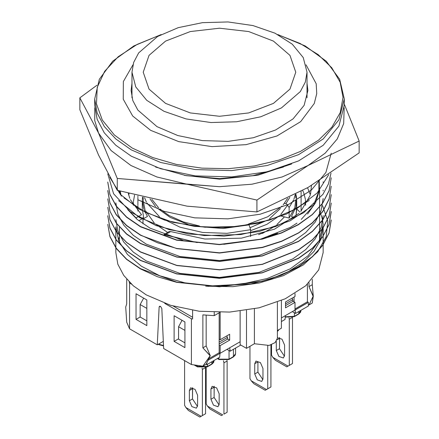 <?xml version="1.0" encoding="UTF-8"?>
<svg xmlns="http://www.w3.org/2000/svg" width="439" height="439" viewBox="0 0 439 439"><rect width="100%" height="100%" fill="white"/><g stroke="black" fill="none" stroke-linecap="round" stroke-linejoin="round"><path stroke-width="0.66" d="M126.728 303.881L126.728 279.237L126.728 303.881L125.719 307.031L126.728 303.881M206.171 364.282L202.889 366.175L191.409 364.557L163.648 348.528L161.81 308.54L160.542 306.422L159.511 306.257L160.542 306.422L161.81 308.54L163.648 348.528L191.409 364.557L191.409 318.752L164.696 303.327L191.409 318.752L192.633 318.966L191.409 318.752L191.409 364.557L202.889 366.175L210.133 355.766L202.889 347.853L202.889 314.873L214.254 315.641L214.254 312.299L214.254 315.641L219.917 312.376L214.254 315.641L202.889 314.873L202.889 347.853L206.171 345.959L206.171 315.18L206.171 345.959L202.889 347.853L210.297 355.672L206.171 345.959L210.297 355.672L202.889 366.175L206.171 364.282L210.297 355.672L206.171 364.282L206.807 364.65L206.171 364.282M312.272 303.025L308.99 304.918L308.354 304.556L308.99 304.918L313.117 296.309L308.99 286.601L308.99 282.738L308.99 286.601L312.272 284.702L312.272 279.237L312.272 284.702L313.281 296.215L312.272 284.702L308.99 286.601L313.281 296.215L312.272 303.025L308.99 304.918L313.117 296.309L312.272 303.025M131.497 284.159L129.538 283.029L129.165 281.887L129.538 283.029L129.538 328.833L126.728 322.204L125.719 307.031L126.728 322.204L129.538 328.833L129.538 283.029L131.497 284.159M157.299 344.862L129.538 328.833L157.299 344.862L163.319 341.388L157.299 344.862L159.137 307.004L159.511 306.257L159.137 307.004L157.299 344.862M136.041 293.746L146.829 299.974L146.829 325.623L136.041 319.394L136.041 293.746L146.829 299.974L146.829 325.623L136.041 319.394L136.041 293.746M184.912 321.957L174.118 315.729L174.118 341.383L184.912 347.611L184.912 321.957L174.118 315.729L174.118 341.383L184.912 347.611L184.912 321.957M192.633 310.329L192.633 318.966L192.633 310.329M181.735 320.13L181.735 320.942L181.735 320.13M299.93 212.07L296.693 208.964L299.93 212.07M240.128 344.681L240.128 311.18L240.128 344.681L246.477 348.341L254.406 343.764L269.08 345.449L275.121 342.585L277.393 338.266L277.393 302.175L277.393 338.266L275.121 342.585L269.08 345.449L254.406 343.764L254.406 308.88L254.406 343.764L246.477 348.341L246.477 310.313L246.477 348.341L240.128 344.681M277.393 330.49L281.383 328.191L281.383 300.539L281.383 328.191L277.393 330.49M165.179 234.783L197.226 242.624L163.999 234.645L165.179 234.783L170.7 231.589L204.931 239.008L241.455 238.141L274.518 229.136L298.893 213.403L274.518 229.136L241.455 238.141L204.931 239.008L170.7 231.589L165.179 234.783M267.999 236.808L277.624 233.279L267.999 236.808M301.28 219.418L313.155 206.187L318.741 191.64L313.155 206.187L301.28 219.418M318.879 190.674L318.928 182.887L318.879 190.674M318.851 182.251L318.681 181.093L318.851 182.251M300.814 211.406L310.269 195.218L300.814 211.406M310.56 194.142L311.481 185.461L310.56 194.142M169.07 231.622L170.7 231.589L169.07 231.622M310.203 194.532L308.057 189.017L310.203 194.532M307.827 188.556L307.443 187.821L307.827 188.556M129.071 193.637L128.665 194.987L129.071 193.637M142.999 223.819L142.999 218.271L138.768 220.713L142.999 218.271L142.933 217.546L142.999 223.819M141.506 214.737L130.334 199.646L141.506 214.737L140.436 215.351L141.506 214.737M128.27 193.418L129.79 198.346L128.27 193.418M136.913 219.198L135.98 217.925L139.942 215.637L135.98 217.925L128.912 210.506L136.913 219.198M120.187 191.163L121.279 196.206L120.187 191.163M133.39 205.265L133.352 202.313L133.39 205.265M133.39 201.594L134.548 195.097L133.39 201.594M137.89 195.964L137.89 196.672L137.89 195.964M137.89 197.369L137.89 205.101L137.89 197.369M137.89 205.798L137.89 211.088L137.89 205.798M301.11 191.371L301.11 194.318L301.11 191.371M301.11 194.927L301.11 202.769L301.11 194.927M301.11 203.361L301.11 211.088L301.11 203.361M302.707 190.493L303.53 192.408L302.707 190.493M303.711 192.88L305.368 199.262L303.711 192.88M305.445 199.849L305.61 205.265L305.445 199.849M178.563 338.815L174.118 341.383L178.563 338.815M146.829 308.403L140.162 304.556L140.162 317.013L136.041 319.394L140.162 317.013L146.829 320.86M192.633 317.26L173.323 306.109L192.633 317.26M262.171 233.18L262.489 233.367L276.329 225.399L262.489 233.367L262.171 233.18M291.573 216.443L292.5 216.981L291.573 216.443L295.859 207.021L291.573 216.443M292.961 217.245L293.911 217.799L292.961 217.245M295.913 194.164L296.523 197.55L295.913 194.164M296.583 198.121L296.018 206.363L296.583 198.121M147.427 216.443L143.992 209.749L147.427 216.443L144.694 218.024L147.427 216.443M143.707 208.937L142.307 200.294L143.707 208.937M142.324 199.635L142.527 197.133L142.324 199.635M142.999 219.001L144.201 218.309L142.999 219.001M143.959 218.446L143.833 218.09L143.959 218.446M143.586 217.36L142.307 208.728L143.586 217.36M296.693 209.282L296.111 214.731L296.693 206.478L296.693 209.282M295.968 215.373L295.727 216.301L295.968 215.373M140.162 304.556L143.679 298.152M210.934 389.02L210.934 399.276L213.48 405.148L217.974 406.712L219.182 404.039L219.182 393.783L216.636 387.911L212.141 386.347L210.934 389.02L210.934 399.276L213.48 405.148L217.974 406.712L219.182 404.039L219.182 393.783L216.636 387.911L212.141 386.347L210.934 389.02L214.106 387.187L214.106 397.443L219.094 404.983L214.106 397.443L214.194 386.243L214.106 387.187L210.934 389.02M206.171 403.858L207.438 406.059L222.672 414.85L221.404 415.585L209.979 408.989L207.438 406.059L222.672 414.85L221.404 415.585L209.979 408.989L207.438 406.059L206.171 403.858L206.171 367.405L206.171 403.858M223.945 414.12L227.117 412.287L227.117 360.984L227.117 412.287L223.945 414.12L223.945 362.817L227.117 360.984L226.958 360.342L227.117 360.984L223.945 362.817L223.945 414.12M223.429 360.737L223.945 362.817L223.429 360.737M240.128 341.745L220.137 353.291L220.137 345.597L219.182 345.043L219.182 352.742L220.137 353.291L220.137 345.597L219.182 345.043L219.182 312.798L219.182 352.742L208.843 358.712L219.182 352.742L220.137 353.291L240.128 341.745M307.404 284.252L307.404 301.807L295.03 308.952L307.404 301.807L308.354 302.356L308.354 306.021L295.502 313.441L292.33 311.608L295.502 313.441L295.145 309.983L308.354 302.356L308.354 306.021L295.502 313.441L295.03 309.912L308.354 302.356L307.404 301.807L307.404 284.252M295.03 310.049L281.383 317.929L285.388 315.614L285.032 319.488L281.383 321.595L285.032 319.488L285.388 315.614L281.383 317.929L295.03 310.049L295.03 302.356L285.509 307.854L285.509 301.988L295.03 296.495L295.03 293.521L295.03 296.495L285.509 301.988L285.509 307.854L295.03 302.356L292.808 301.072L294.075 301.807L294.075 297.044L294.075 301.807L295.03 302.356L295.03 310.049M229.657 340.099L220.137 345.597L229.657 340.099L227.435 338.815L229.657 340.099L229.657 334.233L220.137 339.731L219.182 339.182L220.137 339.731L220.137 312.37L220.137 339.731L229.657 334.233L229.657 340.099M189.352 390.485L189.352 400.741L191.898 406.613L196.398 408.177L191.898 406.613L189.352 400.741L189.352 390.485L190.559 387.813L195.059 389.377L197.605 395.248L197.605 405.51L196.398 408.177L197.605 405.51L197.605 395.248L195.059 389.377L190.559 387.813L189.352 390.485L192.523 388.652L192.523 398.914L189.352 400.741L192.523 398.914L197.512 406.448L192.523 398.914L192.617 387.708L192.523 388.652L189.352 390.485M184.594 405.323L185.862 407.524L201.095 416.315L199.827 417.05L188.402 410.454L185.862 407.524L201.095 416.315L199.827 417.05L188.402 410.454L185.862 407.524L184.594 405.323L184.594 360.617L184.594 405.323M202.363 415.585L201.095 416.315L202.363 415.585L202.363 369.413L202.363 415.585L205.534 413.752L202.363 415.585M202.033 368.069L202.363 369.413L205.386 367.668L202.363 369.413L202.033 368.069M205.534 367.624L205.534 413.752L205.534 367.624M240.764 345.043L230.129 351.184L226.958 349.351L230.129 351.184L229.773 347.726L230.129 351.184L240.764 345.043M219.659 357.231L206.807 364.65L206.807 362.96L206.807 364.65L219.659 357.231L220.016 353.357L208.113 360.232L220.016 353.357L219.066 352.808L220.016 353.357L219.659 357.231M219.182 343.946L227.435 339.182L227.435 337.35L219.182 342.113L227.435 337.35L226.711 335.934L227.435 337.35L227.435 339.182L219.182 343.946M285.509 305.654L292.808 301.439L292.808 299.607L285.509 303.821L292.808 299.607L292.083 298.191L292.808 299.607L292.808 301.439L285.509 305.654M178.563 326.726L178.563 339.182L184.912 342.848L178.563 339.182L178.563 326.726L182.075 320.322L178.563 326.726L184.912 330.386L178.563 326.726M257.896 361.901L257.896 372.162L254.724 373.995L257.27 379.867L261.77 381.431L257.27 379.867L254.724 373.995L254.724 363.733L255.932 361.061L260.431 362.625L262.977 368.497L262.977 378.758L261.77 381.431L262.977 378.758L262.977 368.497L260.431 362.625L255.932 361.061L254.724 363.733L254.724 373.995L257.896 372.162L262.884 379.702L257.896 372.162L257.896 361.901L254.724 363.733L257.896 361.901M270.907 344.911L270.907 387L265.2 390.298L253.775 383.702L251.234 380.772L266.468 389.569L265.2 390.298L253.775 383.702L251.234 380.772L266.468 389.569L267.735 388.833L267.735 345.723L267.735 388.833L270.907 387L270.907 344.911M249.967 378.577L251.234 380.772L249.967 378.577L249.967 346.327L249.967 378.577M279.566 337.509L279.478 348.709L284.467 356.248L279.478 348.709L279.566 337.509M292.489 317.424L292.489 363.552L286.777 366.85L275.352 360.254L272.811 357.324L288.044 366.115L286.777 366.85L275.352 360.254L272.811 357.324L288.044 366.115L292.489 363.552L292.489 317.424M284.554 345.043L284.554 355.305L283.347 357.977L284.554 355.305L284.554 345.043L282.008 339.177L277.393 337.69L282.008 339.177L284.554 345.043M276.307 341.328L276.307 350.541L278.853 356.413L283.347 357.977L278.853 356.413L276.307 350.541L279.478 348.709L276.307 350.541L276.307 341.328M289.317 319.213L292.341 317.463L289.317 319.213L289.317 365.385L289.317 319.213L288.983 317.869L289.317 319.213M271.543 355.124L272.811 357.324L271.543 355.124L271.543 344.675L271.543 355.124M151.916 199.377L158.704 207.877L151.916 199.377M159.966 209.041L169.202 215.598L183.184 221.876L199.421 225.959L183.184 221.876L169.202 215.598L159.966 209.041M215.039 227.55L233.323 226.848L215.039 227.55M248.309 224.109L267.763 216.729L282.047 206.121L267.763 216.729L248.309 224.109M283.133 204.914L287.616 198.39L283.133 204.914M107.796 224.356L109.893 236.648L116.253 248.447L126.569 259.339L140.409 268.887L157.321 276.652L176.714 282.332L219.522 286.788L262.154 281.317L281.536 275.116L298.558 266.835L312.442 256.749L322.72 245.324L329.085 232.988L331.242 220.169L329.085 232.988L322.72 245.324L312.442 256.749L298.558 266.835L281.536 275.116L262.154 281.317L219.522 286.788L176.714 282.332L157.321 276.652L140.409 268.887L126.569 259.339L116.253 248.447L109.893 236.648L107.796 224.356M107.78 215.911L109.898 228.192L116.242 240.034L126.569 250.916L140.414 260.431L176.681 273.909L219.379 278.337L262.138 272.882L298.504 258.417L312.354 248.403L322.627 236.994L329.03 224.636L331.247 211.746L329.03 224.636L322.627 236.994L312.354 248.403L298.504 258.417L262.138 272.882L219.379 278.337L176.681 273.909L140.414 260.431L126.569 250.916L116.242 240.034L109.898 228.192L107.78 215.911M107.824 207.488L109.969 219.824L116.313 231.71L126.701 242.624L140.606 252.101L176.884 265.529L219.687 269.864L262.363 264.41L298.536 249.934L312.464 239.881L322.753 228.439L329.074 216.131L331.236 203.312L329.074 216.131L322.753 228.439L312.464 239.881L298.536 249.934L262.363 264.41L219.687 269.864L176.884 265.529L140.606 252.101L126.701 242.624L116.313 231.71L109.969 219.824L107.824 207.488M107.807 199.087L110.002 211.389L116.308 223.221L126.564 234.102L140.485 243.585L176.802 257.078L219.604 261.43L262.303 256.008L298.465 241.516L312.403 231.485L322.764 220.005L329.08 207.658L331.22 194.861L329.08 207.658L322.764 220.005L312.403 231.485L298.465 241.516L262.303 256.008L219.604 261.43L176.802 257.078L140.485 243.585L126.564 234.102L116.308 223.221L110.002 211.389L107.807 199.087M107.758 190.674L109.931 202.955L116.253 214.753L126.547 225.673L140.529 235.238L176.84 248.65L219.489 253.007L262.385 247.552L281.695 241.324L298.569 233.01L312.447 222.968L322.775 211.576L329.069 199.235L331.193 186.41L329.069 199.235L322.775 211.576L312.447 222.968L298.569 233.01L281.695 241.324L262.385 247.552L219.489 253.007L176.84 248.65L140.529 235.238L126.547 225.673L116.253 214.753L109.931 202.955L107.753 190.674M107.753 182.245L109.926 194.521L116.297 206.341L126.58 217.256L140.48 226.82L176.621 240.204L219.505 244.633L262.27 239.151L281.52 232.994L298.394 224.708L312.321 214.611L322.731 203.169L329.085 190.833L331.171 177.987L329.085 190.833L322.731 203.169L312.321 214.611L298.394 224.708L281.52 232.994L262.27 239.151L219.505 244.633L176.621 240.204L140.48 226.82L126.58 217.256L116.297 206.341L109.926 194.521L107.753 182.245M107.774 173.817L113.569 193.769L130.279 211.752L156.054 225.608L188.43 234.014L224.137 236.116L259.175 231.501L290.217 220.746L313.962 204.739L290.217 220.746L259.175 231.501L224.137 236.116L188.43 234.014L156.054 225.608L130.279 211.752L113.569 193.769L107.774 173.817M109.783 177.34L120.401 194.439L139.152 209.178L164.598 220.109L194.718 226.431L226.749 227.572L258.11 223.297L286.447 214.067L309.248 200.464L286.447 214.067L258.11 223.297L226.749 227.572L194.718 226.431L164.598 220.109L139.152 209.178L120.401 194.439L109.783 177.34M331.236 153.216L325.914 172.489L311.399 190.021L288.785 204.278L260.118 214.232L227.918 218.836L194.834 217.832L164.01 211.335L138.109 199.877L164.01 211.335L194.834 217.832L227.918 218.836L260.118 214.232L288.785 204.278L311.399 190.021L325.914 172.489L331.236 153.216M328.745 174.629L317.177 192.984L296.934 208.498L269.793 220.06L238.119 226.464L205.024 227.215L173.037 222.332L145.293 212.251L123.996 197.934L145.293 212.251L173.037 222.332L205.024 227.215L238.119 226.464L269.793 220.06L296.934 208.498L317.177 192.984L328.745 174.629M330.995 173.125L328.46 183.897L322.989 194.263L303.744 212.69L275.39 226.661L240.923 234.541L204.278 235.578L169.158 229.668L139.454 217.519L118.585 200.607L139.454 217.519L169.158 229.668L204.278 235.578L240.923 234.541L275.39 226.661L303.744 212.69L322.989 194.263L328.46 183.897L330.995 173.125M331.231 177.817L329.102 190.652L322.692 203.098L312.277 214.501L298.377 224.51L281.509 232.791L262.193 238.981L219.401 244.397L176.725 239.985L140.453 226.529L126.624 217.02L116.308 206.138L109.904 194.312L107.774 181.998L109.904 194.312L116.308 206.138L126.624 217.02L140.453 226.529L176.725 239.985L219.401 244.397L262.193 238.981L281.509 232.791L298.377 224.51L312.277 214.501L322.692 203.098L329.102 190.652L331.231 177.817M331.204 186.218L329.107 199.054L322.709 211.395L312.376 222.792L298.553 232.84L281.679 241.121L262.368 247.344L219.522 252.831L176.829 248.479L157.497 242.794L140.502 234.969L126.597 225.432L116.247 214.572L109.898 202.763L107.829 190.449L109.898 202.763L116.247 214.572L126.597 225.432L140.502 234.969L157.497 242.794L176.829 248.479L219.522 252.831L262.368 247.344L281.679 241.121L298.553 232.84L312.376 222.792L322.709 211.395L329.107 199.054L331.204 186.218M331.247 194.631L329.074 207.504L322.698 219.857L312.42 231.254L298.536 241.28L262.226 255.827L219.555 261.249L176.791 256.919L140.568 243.42L126.613 233.894L116.231 223.023L109.92 211.203L107.802 198.894L109.92 211.203L116.231 223.023L126.613 233.894L140.568 243.42L176.791 256.919L219.555 261.249L262.226 255.827L298.536 241.28L312.42 231.254L322.698 219.857L329.074 207.504L331.247 194.636M331.247 203.065L329.091 215.895L322.78 228.242L312.48 239.661L298.504 249.72L262.259 264.294L219.648 269.689L176.747 265.359L140.546 251.898L126.662 242.427L116.286 231.512L109.953 219.626L107.791 207.296L109.953 219.626L116.286 231.512L126.662 242.427L140.546 251.898L176.747 265.359L219.648 269.689L262.259 264.294L298.504 249.72L312.48 239.661L322.78 228.242L329.091 215.895L331.247 203.065M331.182 211.516L329.003 224.422L322.681 236.824L312.365 248.189L298.471 258.181L262.209 272.745L219.462 278.134L176.774 273.782L140.579 260.305L126.651 250.834L116.34 239.924L109.975 228.028L107.764 215.703L109.975 228.028L116.34 239.924L126.651 250.834L140.579 260.305L176.774 273.782L219.462 278.134L262.209 272.745L298.471 258.181L312.365 248.189L322.681 236.824L329.003 224.422L331.182 211.516M331.193 219.961L329.069 232.829L322.692 245.258L312.343 256.645L298.498 266.616L281.602 274.902L262.187 281.158L219.379 286.535L176.791 282.151L140.513 268.695L126.69 259.246L116.379 248.375L109.948 236.517L107.753 224.356L109.948 236.517L116.379 248.375L126.69 259.246L140.513 268.695L176.791 282.151L219.379 286.535L262.187 281.158L281.602 274.902L298.498 266.616L312.343 256.645L322.692 245.258L329.069 232.829L331.193 219.961M131.277 156.147L160.685 168.741L195.157 175.858L231.732 176.895L267.247 171.759L298.652 160.893L323.236 145.232L338.892 126.119L344.264 105.212L344.264 98.945L338.892 119.852L323.236 138.965L298.652 154.627L267.247 165.492L231.732 170.628L195.157 169.591L160.685 162.474L131.277 149.88L115.764 138.965L104.235 126.509L97.134 112.999L94.736 98.945L99.335 79.3L112.724 61.208L133.846 45.952L161.168 34.566L133.846 45.952L112.724 61.208L99.335 79.3L94.736 98.945L97.134 112.999L104.235 126.509L115.764 138.965L131.277 149.88L160.685 162.474L195.157 169.591L231.732 170.628L267.247 165.492L298.652 154.627L323.236 138.965L338.892 119.852L344.264 98.945L339.665 79.3L326.281 61.213L305.154 45.952L277.832 34.566L305.154 45.952L326.281 61.213L339.665 79.3L344.264 98.945L344.264 105.212L338.892 126.119L323.236 145.232L298.652 160.893L267.247 171.759L231.732 176.895L195.157 175.858L160.685 168.741L131.277 156.147L115.764 145.232L104.235 132.776L97.134 119.265L94.736 105.212L97.134 119.265L104.235 132.776L115.764 145.232L131.277 156.147M156.981 126.646L177.822 135.569L202.253 140.617L228.165 141.353L253.336 137.714L275.588 130.01L293.011 118.914L304.106 105.371L307.909 90.555L307.015 83.3L307.909 90.555L304.106 105.371L293.011 118.914L275.588 130.01L253.336 137.714L228.165 141.353L202.253 140.617L177.822 135.569L156.981 126.646L137.819 110.09L132.787 100.515L131.091 90.555L132.787 100.515L137.819 110.09L156.981 126.646M131.985 83.3L131.091 90.555L131.985 83.3M150.637 130.312L178.783 141.632L211.977 146.615L246.103 144.64L276.932 135.964L300.638 121.652L314.28 103.483L316.738 93.644L316.162 83.712L306.06 64.785L316.162 83.712L316.738 93.644L314.28 103.483L300.638 121.652L276.932 135.964L246.103 144.64L211.977 146.615L178.783 141.632L150.637 130.312L132.671 116.022L123.277 99.214L123.364 81.555L132.94 64.785L123.364 81.555L123.277 99.214L132.671 116.022L150.637 130.312M159.692 275.758L141.347 266.193L127.447 254.4L118.777 241.038L115.83 226.87L115.83 252.518L117.822 264.196L123.721 275.423L133.302 285.773L146.192 294.843L133.302 285.773L123.721 275.423L117.822 264.196L115.83 252.518L115.83 226.87L118.777 241.038L127.447 254.4L141.347 266.193L159.692 275.758L184.742 282.82L212.405 285.855L240.528 284.357L267.104 278.546L290.223 268.855L308.024 255.811L319.274 240.495L323.17 223.967L319.274 240.495L308.024 255.811L290.223 268.855L267.104 278.546L240.528 284.357L212.405 285.855L184.742 282.82L159.692 275.758M118.239 239.694L119.419 236.906L118.239 239.694M319.581 236.906L320.229 238.361L319.581 236.906M320.377 238.723L320.761 239.694L320.377 238.723M323.17 252.518L318.709 269.897L305.698 285.773L285.268 298.789L259.175 307.816L229.663 312.085L199.273 311.224L170.628 305.308L146.192 294.843L170.628 305.308L199.273 311.224L229.663 312.085L259.175 307.816L285.268 298.789L305.698 285.773L318.709 269.897L323.17 252.518L323.17 226.87L320.882 239.376L314.121 251.327L303.184 262.198L288.549 271.516L270.874 278.858L250.927 283.907L207.812 286.343L250.927 283.907L270.874 278.858L288.549 271.516L303.184 262.198L314.121 251.327L320.882 239.376L323.17 226.87L323.17 252.518M319.581 211.252L320.272 212.822L319.581 211.252M320.432 213.195L321.738 216.959L320.432 213.195M321.869 217.409L322.703 221.196L321.869 217.409M322.747 221.47L323.099 224.603L322.747 221.47M115.923 219.665L117.871 231.084L123.716 242.01L133.341 252.085L146.258 260.936L179.792 273.343L219.505 277.426L259.114 272.323L292.786 258.922L305.692 249.55L315.224 238.931L321.128 227.479L323.17 215.538L321.128 227.479L315.224 238.931L305.692 249.55L292.786 258.922L259.114 272.323L219.505 277.426L179.792 273.343L146.258 260.936L133.341 252.085L123.716 242.01L117.871 231.084L115.923 219.665M115.863 202.889L117.91 214.276L123.787 225.212L133.308 235.326L146.231 244.117L179.88 256.508L219.489 260.519L259.191 255.449L292.742 241.955L305.681 232.621L315.279 222.008L321.118 210.528L323.104 198.609L321.118 210.528L315.279 222.008L305.681 232.621L292.742 241.955L259.191 255.449L219.489 260.519L179.88 256.508L146.231 244.117L133.308 235.326L123.787 225.212L117.91 214.276L115.863 202.889M205.688 286.19L232.851 286.656L259.301 283.007L283.435 275.637L303.272 264.953L317.754 251.695L326.188 236.731L327.752 221.091L322.594 205.704L327.752 221.091L326.188 236.731L317.754 251.695L303.272 264.953L283.435 275.637L259.301 283.007L232.851 286.656L205.688 286.19M290.267 227.418L259.756 239.464L223.747 244.293L259.756 239.464L290.267 227.418L296.973 223.138L290.267 227.418M182.948 240.352L149.951 228.11L137.198 219.44L127.639 209.491L137.198 219.44L149.951 228.11L182.948 240.352M120.423 194.718L119.721 191.031L120.423 194.718M319.087 180.835L319.202 181.537L319.087 180.835M319.285 182.136L319.449 189.494L319.285 182.136M319.367 190.35L315.674 202.544L307.574 214.002L315.674 202.544L319.367 190.35M250.625 229.707L250.625 232.116L250.625 229.707L227.023 233.328L202.653 232.456L180.012 227.182L161.409 218.051L180.012 227.182L202.653 232.456L227.023 233.328L250.625 229.707L249.045 224.735L250.625 229.707M250.625 232.868L250.625 236.544L250.625 232.868M289.158 207.46L289.158 210.418L289.158 207.46L286.579 203.932L289.158 207.46L293.581 200.025L289.158 207.46M289.158 210.994L289.158 218.09L294.624 207.806L289.158 218.09L280.96 215.972L289.158 218.09L289.158 210.994M167.66 232.434L155.461 224.06L167.66 232.434M154.215 222.913L145.375 210.555L154.215 222.913M145.046 209.727L143.218 200.848L145.046 209.727M143.207 200.179L143.207 197.298L143.207 200.179M295.793 200.118L294.821 207.131L295.793 200.118M284.445 203.312L285.882 203.685L289.778 197.314L285.882 203.685L284.445 203.312M79.843 97.831L79.843 109.695L98.555 155.071L117.262 190.323L187.091 206.187L256.919 211.927L308.041 187.475L359.157 152.904L359.157 141.04L308.041 165.492L256.919 200.063L256.919 211.927L308.041 187.475L359.157 152.904L359.157 141.04L308.041 165.492L325.178 153.145L337.256 138.949L343.693 123.568L344.187 107.753L343.693 123.568L337.256 138.949L325.178 153.145L308.041 165.492L256.919 200.063L187.091 184.199L117.262 178.459L117.262 190.323L187.091 206.187L256.919 211.927L256.919 200.063L187.091 184.199L219.5 186.663L251.909 184.199L282.107 176.977L308.041 165.492L282.107 176.977L251.909 184.199L219.5 186.663L117.262 178.459L98.555 133.083L79.843 97.831L96.953 85.232L79.843 97.831L79.843 109.695L98.555 155.071L117.262 190.323L117.262 178.459L98.555 133.083L111.062 150.517L130.959 165.492L156.893 176.977L187.091 184.199L156.893 176.977L130.959 165.492L111.062 150.517L98.555 133.083L79.843 97.831M344.264 104.12L359.157 141.04L344.264 104.12M184.473 175.364L219.533 179.15L257.929 175.232L291.683 163.966L257.929 175.232L219.533 179.15L184.473 175.364M94.813 107.753L94.742 120.511L98.555 133.083L94.742 120.511L94.813 107.753M258.566 234.651L262.89 232.868L262.89 233.191M276.894 224.527L284.477 216.882M287.852 204.783L280.817 214.446M279.566 215.648L266.917 224.329L250.625 230.673M280.422 208.509L269.469 218.759M267.038 220.301L250.329 227.567M281.383 107.961L300.353 91.57L305.33 82.088L307.015 72.232L303.245 57.564L292.264 44.163L275.017 33.177L252.99 25.555L228.077 21.95L202.428 22.68L178.245 27.673L157.617 36.503L138.647 52.899L133.67 62.376L131.985 72.232L135.755 86.9L146.736 100.301L163.983 111.292L186.01 118.914L210.923 122.514L236.572 121.79L260.755 116.79L281.383 107.961M165.552 41.085L149.013 55.374L143.207 72.232L149.013 89.09L165.552 103.379L190.301 112.927L219.5 116.28L248.699 112.927L273.448 103.379L289.987 89.09L295.793 72.232L289.987 55.374L273.448 41.085L248.699 31.537L219.5 28.184L190.301 31.537L165.552 41.085M160.339 306.307L159.137 307.004L160.339 306.307M158.572 344.127L158.885 344.313L158.885 343.946M163.527 345.899L159.072 344.725L158.885 344.313L163.511 345.52M210.934 399.276L214.106 397.443L210.934 399.276M194.993 365.155L197.287 366.483L197.287 365.495L197.287 366.483L207.438 366.483L207.438 364.282L207.438 366.483L211.883 363.915L211.883 361.72L211.883 363.915L213.985 360.501L213.623 362.433L211.697 364.326L213.985 360.984L213.623 362.433L211.697 364.326L207.257 366.894L207.438 366.483L197.287 366.483L197.473 366.894L194.993 365.155M294.393 316.278L294.393 312.798L294.393 316.278L298.838 313.715L298.838 311.514L298.838 313.715L300.94 310.302L298.652 314.126L300.572 312.244L300.94 310.785L300.572 312.244L298.652 314.126L294.207 316.689L285.251 317.101L294.207 316.689L298.652 314.126L294.207 316.689L294.393 316.278L285.284 316.777L294.393 316.278M277.393 331.226L279.078 329.519L277.393 331.226M217.596 358.422L218.863 359.151L218.863 357.686L218.863 359.151L229.021 359.151L229.021 350.541L229.021 359.151L233.466 356.589L233.466 349.257L233.466 356.589L235.567 353.658L235.567 348.045L235.567 353.658L235.205 355.107L233.279 357L235.567 353.658L235.205 355.107L233.279 357L228.834 359.563L229.021 359.151L218.863 359.151L219.05 359.563L217.596 358.422M277.124 339.808L279.478 338.453L277.124 339.808M132.15 147.981L152.734 157.557L176.374 164.384L201.984 168.148L228.395 168.686L254.406 165.964L278.814 160.109L300.506 151.395L318.489 140.211L331.944 127.08L340.252 112.593L343.029 97.42L340.148 82.247L331.752 67.782L318.209 54.677L300.15 43.532L278.403 34.862L300.15 43.532L318.209 54.677L331.752 67.782L340.148 82.247L343.029 97.42L340.252 112.593L331.944 127.08L318.489 140.211L300.506 151.395L278.814 160.109L254.406 165.964L228.395 168.686L201.984 168.148L176.374 164.384L152.734 157.557L132.15 147.981L114.381 135.014L102.265 120.028L96.454 103.834L97.255 87.306L104.63 71.327L118.179 56.757L137.177 44.383L160.597 34.862L137.177 44.383L118.179 56.757L104.63 71.327L97.255 87.306L96.454 103.834L102.265 120.028L114.381 135.014L132.15 147.981M159.423 216.647L146.846 202.939L159.423 216.647M146.352 202.011L144.513 197.621L146.352 202.011M295.304 194.482L293.921 199.196L295.304 194.482M150.028 198.938L155.593 206.577L150.028 198.938M156.685 207.696L170.195 217.409L188.051 224.406L170.195 217.409L156.685 207.696M196.694 226.42L223.177 228.483L249.16 224.883L223.177 228.483L196.694 226.42M119.869 191.075L119.869 192.03L119.869 191.075M319.131 190.844L319.131 192.03L319.131 190.844M169.152 231.572L163.901 234.607L169.152 231.572M142.307 208.075L142.307 200.486L142.307 208.075M296.693 205.918L296.693 200.486L296.693 205.918M158.309 344.28L159.072 344.725M279.155 329.475L277.393 331.516L279.155 329.475M228.834 359.563L233.279 357L228.834 359.563L219.05 359.563L217.332 358.57L219.05 359.563L228.834 359.563M207.257 366.894L211.697 364.326L207.257 366.894L197.473 366.894L194.268 365.039L197.473 366.894L207.257 366.894M94.736 105.212L94.736 98.945L94.736 105.212M323.17 207.093L323.17 207.702L323.17 207.093M323.17 198.609L323.17 199.262L323.17 198.609M323.17 190.169L323.17 190.839L323.17 190.169M323.17 181.784L323.17 182.415L323.17 181.784M119.419 190.943L119.419 192.781L119.419 190.943M119.419 227.232L119.419 234.876L119.419 227.232M119.419 235.578L119.419 242.487L119.419 235.578M319.581 189.878L319.581 197.704L319.581 189.878M319.581 198.324L319.581 206.116L319.581 198.324M319.581 206.774L319.581 214.457L319.581 206.774M319.581 215.176L319.581 222.869L319.581 215.176M319.581 223.66L319.581 231.364L319.581 223.66M319.581 232.16L319.581 239.842L319.581 232.16M319.581 240.599L319.581 242.487L319.581 240.599M295.793 198.022L295.793 194.225L295.793 198.022M307.015 97.809L307.015 72.232M131.985 97.809L131.985 72.232M155.56 167.067L186.163 175.677L219.692 178.602L253.018 175.644L283.44 167.067"/></g></svg>
